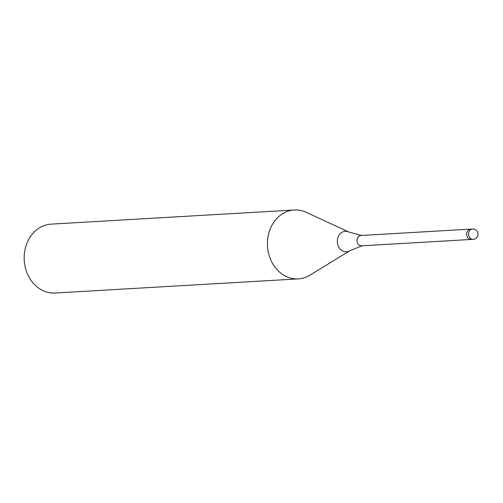 <?xml version="1.0" encoding="UTF-8"?>
<svg xmlns="http://www.w3.org/2000/svg" width="503" height="503" viewBox="0 0 503 503"><rect width="100%" height="100%" fill="white"/><g stroke="black" fill="none" stroke-linecap="round" stroke-linejoin="round"><path stroke-width="0.75" d="M470.607 229.117L360.997 235.492A5.175 4.326 86.7 0 0 359.412 235.957A5.175 4.326 86.7 0 0 357.117 241.886A5.175 4.326 86.7 0 0 361.6 245.829L471.21 239.453M467.406 231.292A5.175 4.326 86.7 0 0 467.237 236.768A5.175 4.326 86.7 0 0 471.286 239.447A5.175 4.326 86.7 0 1 467.237 236.768A5.175 4.326 86.7 0 1 467.406 231.292A5.175 4.326 86.7 0 1 470.689 229.117L472.581 229.003A5.175 4.326 86.7 0 0 470.99 229.469A5.175 4.326 86.7 0 0 469.293 231.179A5.175 4.326 86.7 0 0 469.129 236.655A5.175 4.326 86.7 0 0 473.178 239.34L471.286 239.447M306.402 212.398A34.506 28.841 86.7 0 0 294.293 209.996A34.506 28.841 86.7 0 0 283.698 213.102A34.506 28.841 86.7 0 0 270.331 258.838A34.506 28.841 86.7 0 0 308.892 275.776A34.506 28.841 86.7 0 0 310.049 275.097M294.293 209.996L51.036 224.137A34.506 28.841 86.7 0 0 40.441 227.249A34.506 28.841 86.7 0 0 25.15 266.772A34.506 28.841 86.7 0 0 55.041 293.029L298.298 278.888A34.506 28.841 86.7 0 0 308.892 275.776A34.506 28.841 86.7 0 0 309.867 275.204L349.925 250.701A10.261 8.576 86.7 0 0 350.119 250.582M362.229 245.734L349.925 250.701A10.261 8.576 86.7 0 1 349.635 250.871A10.261 8.576 86.7 0 1 338.167 245.835A10.261 8.576 86.7 0 1 342.141 232.241A10.261 8.576 86.7 0 1 348.837 232.002L306.208 212.31A34.506 28.841 86.7 0 0 283.698 213.102A34.506 28.841 86.7 0 0 268.407 252.625A34.506 28.841 86.7 0 0 298.298 278.888M348.837 232.002L361.632 235.511M473.178 239.34A5.175 5.175 0 0 0 477.85 232.732A5.175 5.175 0 0 0 472.581 229.003"/></g></svg>
